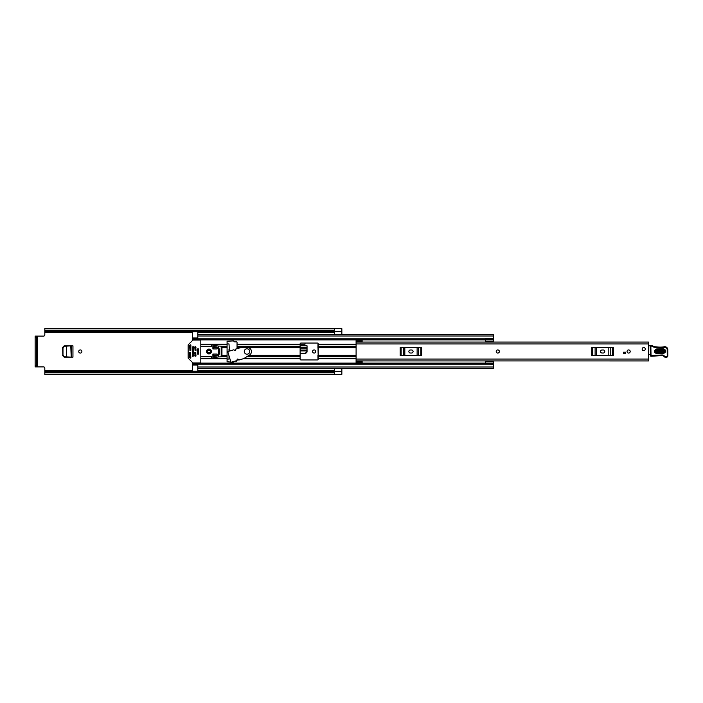 <?xml version="1.0" encoding="UTF-8"?>
<svg xmlns="http://www.w3.org/2000/svg" width="703" height="703" viewBox="0 0 703 703"><rect width="100%" height="100%" fill="white"/><g stroke="black" fill="none" stroke-linecap="round" stroke-linejoin="round"><path stroke-width="1.05" d="M81.882 351.5A1.573 1.573 0 0 0 80.318 349.927A1.573 1.573 0 0 0 78.745 351.5A1.573 1.573 0 0 0 80.318 353.073A1.573 1.573 0 0 0 81.882 351.5M306.816 352.027L305.33 353.442L300.128 353.442M62.804 347.361L62.804 355.639L62.664 347.361L64.316 345.858M64.316 357.142L62.804 355.639M315.709 351.5A1.573 1.573 0 0 0 314.136 349.927A1.573 1.573 0 0 0 312.571 351.5A1.573 1.573 0 0 0 314.136 353.073A1.573 1.573 0 0 0 315.709 351.5M334.602 374.26L341.851 374.26L334.602 374.242L334.602 368.407L341.851 368.407L341.851 374.304L334.479 374.304M334.602 328.74L341.851 328.74L334.602 328.74L334.602 334.593L341.851 334.602L341.851 328.696L334.479 328.696M356.096 344.54L317.941 344.575L318.239 359.048A0.905 0.905 0 0 1 317.334 359.954L301.033 359.954A0.905 0.905 0 0 1 300.128 359.048L300.128 343.952A0.905 0.905 0 0 1 301.033 343.046L317.334 343.046A0.905 0.905 0 0 1 318.239 343.952L318.239 346.315L356.096 346.315M318.239 347.669L318.239 355.331M317.941 347.669L317.941 346.324M62.664 347.361L64.184 345.858L72.954 345.858L72.954 357.142L64.184 357.142L62.664 355.639M300.128 345.788L307.044 345.788L307.044 352.071L305.559 353.565L300.128 353.565M300.128 344.198L305.023 344.198L305.023 343.046M229.433 351.105L229.011 343.952L227.078 343.952M227.078 359.048L229.011 359.048L229.011 355.806M44.807 371.483L334.479 371.483L334.479 372.818L44.807 372.818L44.807 368.1A1.204 1.204 0 0 0 43.604 366.896L37.628 366.896L37.628 336.104L43.604 336.104A1.204 1.204 0 0 0 44.807 334.9L44.807 331.605L334.602 331.579L44.807 331.517L44.807 330.182L334.479 330.182L334.479 331.517M229.011 351.228L229.011 349.444M334.479 371.483L44.807 371.395L334.479 371.316M334.479 330.182L334.479 328.494L44.807 328.494L44.807 330.182M334.479 372.818L334.479 374.506L44.807 374.506L44.807 372.818M334.479 331.684L44.807 331.517M37.628 336.104L35.15 336.104L36.723 336.104L36.723 337.308L35.15 337.308L35.15 336.104M36.723 366.896L35.15 366.896L35.15 365.692L36.723 365.692L36.723 366.896L37.628 366.896M35.15 365.692L35.15 337.308M36.723 365.692L36.723 337.308M356.096 356.685L317.941 356.676L317.941 358.425L356.096 358.46M317.941 344.575L318.239 343.908M318.239 359.092L317.941 358.425M317.941 356.676L317.941 355.331M305.33 353.442L306.816 352.062L307.044 347.642L248.475 347.634M307.044 351.983L305.559 353.468M306.824 351.887L305.339 353.249L300.128 353.249M300.128 350.894L306.868 350.894L306.912 350.059L300.128 350.059M306.868 350.894L306.912 350.059M66.275 346.122L71.372 345.858M71.372 357.142L66.328 356.878L66.328 346.122L66.363 356.887L64.386 356.781L62.98 355.27L62.98 347.686L64.386 346.219L71.223 345.858L71.223 357.142L70.766 345.876M70.766 357.124L66.275 356.878M497.794 349.927A1.573 1.573 0 0 0 496.221 351.5A1.573 1.573 0 0 0 497.794 353.073A1.573 1.573 0 0 0 499.367 351.5A1.573 1.573 0 0 0 497.794 349.927M628.623 349.927A1.573 1.573 0 0 0 627.05 351.5A1.573 1.573 0 0 0 628.623 353.073A1.573 1.573 0 0 0 630.196 351.5A1.573 1.573 0 0 0 628.623 349.927M643.72 347.519A1.573 1.573 0 0 0 642.147 349.083A1.573 1.573 0 0 0 643.72 350.656A1.573 1.573 0 0 0 645.284 349.083A1.573 1.573 0 0 0 643.72 347.519M356.096 341.447L356.096 340.27L362.133 340.27L362.133 341.447L356.096 341.447L356.096 342.08L648.544 342.08L648.544 360.92L356.096 360.903L356.096 362.73L362.133 362.73L362.133 360.92L356.096 360.903L356.096 359.048L648.544 359.048M362.133 341.447L362.133 342.08L356.096 342.097L356.096 359.048M625.608 353.433L623.491 353.433L623.491 352.221L625.608 352.221L625.608 353.433M602.058 349.989A1.511 1.511 0 0 0 600.547 351.5A1.511 1.511 0 0 0 602.058 353.011L603.271 353.011A1.511 1.511 0 0 0 604.773 351.5A1.511 1.511 0 0 0 603.271 349.989L602.058 349.989M591.882 347.423L592.814 347.423L592.814 355.577L591.882 355.577L591.882 347.423M612.506 355.577L612.506 347.423L613.438 347.423L613.438 355.577L595.116 355.577L595.116 347.423L592.814 347.423M595.116 347.423L596.513 347.423L596.513 355.577M608.816 355.577L608.816 347.423L596.513 347.423M608.816 347.423L610.213 347.423L610.213 355.577M612.506 347.423L610.213 347.423M595.116 355.577L592.814 355.577M410.376 349.989A1.511 1.511 0 0 0 408.865 351.5A1.511 1.511 0 0 0 410.376 353.011L411.58 353.011A1.511 1.511 0 0 0 413.092 351.5A1.511 1.511 0 0 0 411.58 349.989L410.376 349.989M400.2 347.423L401.132 347.423L401.132 355.577L400.2 355.577L400.2 347.423M420.825 355.577L420.825 347.423L421.756 347.423L421.756 355.577L403.425 355.577L403.425 347.423L401.132 347.423M403.425 347.423L404.823 347.423L404.823 355.577M417.125 355.577L417.125 347.423L404.823 347.423M417.125 347.423L418.522 347.423L418.522 355.577M420.825 347.423L418.522 347.423M403.425 355.577L401.132 355.577M648.544 354.989A1.204 1.204 0 0 0 648.588 354.971A0.606 0.606 0 0 1 649.467 354.347L651.013 354.54M650.24 345.788L648.544 345.753M656.707 349.795L663.342 349.549C665.425 350.533 665.46 351.588 663.456 352.713L656.822 352.959C654.748 351.975 654.704 350.929 656.707 349.795L656.672 348.96C653.614 350.683 653.676 352.3 656.857 353.794L663.491 353.547C666.549 351.825 666.488 350.208 663.316 348.714L656.672 348.96M663.316 348.714L663.351 349.874L656.716 350.12C655.134 351.017 655.161 351.851 656.813 352.634L663.447 352.388C665.038 351.491 665.003 350.656 663.351 349.874L663.412 351.553L656.778 351.79L656.751 350.955L663.386 350.718M652.815 355.665L652.859 356.166L661.971 355.56A2.417 2.417 0 0 1 663.913 356.43A2.592 2.592 0 0 0 666.005 357.361L666.224 357.352A1.687 1.687 0 0 0 667.85 355.613L667.797 349.69A3.023 3.023 0 0 0 663.913 346.825L663.465 346.957A34.403 34.403 0 0 1 654.765 346.693A6.037 6.037 0 0 1 652.692 345.964A6.037 6.037 0 0 0 650.969 345.296A0.606 0.606 0 0 0 650.231 345.902L650.433 355.639A0.606 0.606 0 0 0 651.057 356.236L652.859 356.166L652.806 355.569L651.031 355.63L650.837 345.885A5.431 5.431 0 0 1 652.393 346.491A6.643 6.643 0 0 0 654.669 347.291A35.009 35.009 0 0 0 663.579 347.554L664.089 347.405A2.417 2.417 0 0 1 667.191 349.699L667.244 355.63A1.09 1.09 0 0 1 666.198 356.755L665.987 356.755A1.995 1.995 0 0 1 664.379 356.043A3.023 3.023 0 0 0 661.954 354.962L652.806 355.569M650.969 345.296L650.231 345.902M663.465 346.957L663.579 347.554M667.85 355.613L667.244 355.63L667.85 355.613L667.797 349.69L667.191 349.699M655.943 355.788L655.89 355.182M664.089 347.405L663.913 346.825A3.023 3.023 0 0 1 667.797 349.69M651.083 345.322A6.037 6.037 0 0 1 652.692 345.964A6.037 6.037 0 0 0 654.765 346.693L654.669 347.291M645.284 349.083A1.573 1.573 0 0 1 643.72 350.656A1.573 1.573 0 0 1 642.147 349.083A1.573 1.573 0 0 1 643.72 347.519A1.573 1.573 0 0 1 645.284 349.083M496.221 351.5A1.573 1.573 0 0 1 497.794 349.927A1.573 1.573 0 0 1 499.367 351.5A1.573 1.573 0 0 1 497.794 353.073A1.573 1.573 0 0 1 496.221 351.5M630.196 351.5A1.573 1.573 0 0 1 628.623 353.073A1.573 1.573 0 0 1 627.05 351.5A1.573 1.573 0 0 1 628.623 349.927A1.573 1.573 0 0 1 630.196 351.5M237.043 348.706L237.043 342.44A0.606 0.606 0 0 0 236.436 341.843L234.723 341.843A0.606 0.606 0 0 1 234.301 341.667L233.748 341.113A0.606 0.606 0 0 0 233.317 340.937L227.078 341.236L227.078 361.764L230.892 362.063M485.413 342.08L485.536 341.359M197.798 331.684L192.367 331.878L192.367 338.591L197.798 338.591L192.367 338.574L192.367 340.63M234.802 361.157L236.436 361.157A0.606 0.606 0 0 0 237.043 360.56L230.971 362.309L227.746 351.605L233.941 349.743L234.407 350.235A0.606 0.606 0 0 0 235.154 350.648A0.606 0.606 0 0 0 235.567 349.901L235.646 349.119L240.698 347.634L247.535 347.475A4.104 4.104 0 0 1 249.644 354.962L243.836 358.565L238.8 360.085L238.299 359.479A0.606 0.606 0 0 0 237.544 359.075A0.606 0.606 0 0 0 237.139 359.822L237.025 360.49M231.797 362.063L233.317 362.063A0.606 0.606 0 0 0 233.748 361.887L234.301 361.333A0.606 0.606 0 0 1 234.336 361.298M192.367 362.37L192.367 364.426L197.798 364.426L192.367 364.409L192.367 371.122L197.798 371.122L197.798 363.363L485.536 363.363M485.536 361.641L485.413 360.92M217.113 347.634L213.492 347.634L213.492 348.934M213.492 354.066L213.492 355.366L217.113 355.366M192.367 339.637L197.798 339.637L197.798 331.878M493.269 368.398L197.798 368.398L493.269 368.398L493.269 363.425L485.536 363.425L493.269 363.82M493.269 334.602L197.798 334.602L493.269 334.602L493.269 341.983L485.536 341.974L485.536 339.18L493.269 339.18M192.367 363.363L197.798 363.363L192.367 363.363M485.536 363.425L485.536 361.017L493.269 361.017L493.269 363.425M485.536 361.017L493.269 361.017M485.536 361.94L493.269 361.94M493.269 341.06L485.536 341.06M485.536 339.575L493.269 339.575M218.325 354.066L219.468 354.066L219.468 348.934L218.325 348.934M198.58 348.934L197.253 348.934L197.253 354.066L198.58 354.066L198.58 348.934M210.382 351.5A1.415 1.415 0 0 0 208.967 350.085A1.415 1.415 0 0 0 207.543 351.5A1.415 1.415 0 0 0 208.967 352.915A1.415 1.415 0 0 0 210.382 351.5M211.383 351.5A2.417 2.417 0 0 0 208.967 349.083A2.417 2.417 0 0 0 206.55 351.5A2.417 2.417 0 0 0 208.967 353.917A2.417 2.417 0 0 0 211.383 351.5M190.548 352.405L189.643 352.704L189.643 357.388L190.337 358.205L190.856 357.994L190.548 352.405M193.22 362.968A0.606 0.606 0 0 1 192.789 362.792L188.316 358.319A0.606 0.606 0 0 1 188.14 357.889L188.14 345.111A0.606 0.606 0 0 1 188.316 344.681L192.789 340.208A0.606 0.606 0 0 1 193.22 340.032L200.214 340.032A0.606 0.606 0 0 1 200.812 340.63L200.812 362.37A0.606 0.606 0 0 1 200.214 362.968L193.22 362.968M189.951 350.595L190.856 350.296L190.856 345.006L190.337 344.795L189.643 345.612L189.951 350.595M195.68 352.405L194.775 352.704L195.083 356.333L195.988 356.026L195.68 352.405M195.68 346.667L194.775 346.974L195.083 350.595L195.988 350.296L195.68 346.667M193.272 346.667L192.367 346.974L192.666 356.333L193.571 356.026L193.272 346.667M200.812 356.333L211.383 356.333L211.682 357.405A0.606 0.606 0 0 0 212.403 357.994L218.325 356.931L218.325 346.069L212.403 345.006A0.606 0.606 0 0 0 211.682 345.595L211.383 346.667L200.812 346.667M221.199 356.843L221.199 346.157L221.946 347.273L221.946 355.727L221.199 356.843L218.325 356.931M221.199 346.157L218.325 346.069M212.886 346.219L212.886 348.934L217.113 348.934L217.113 347.124L212.886 346.219M212.886 356.781L217.113 355.876L217.113 354.066L212.886 354.066L212.886 356.781M198.58 354.022L198.58 348.978M244.284 351.5A2.715 2.715 0 0 0 246.999 354.215A2.715 2.715 0 0 0 249.714 351.5A2.715 2.715 0 0 0 246.999 348.785A2.715 2.715 0 0 0 244.284 351.5M44.807 332.484L192.367 332.484M197.798 332.484L334.602 332.484M44.807 370.516L192.367 370.516M197.798 370.516L334.602 370.516M334.602 371.333L341.851 371.333M334.602 331.667L341.851 331.667M300.128 348.143L307.018 348.143M307.035 347.783L300.128 347.783M71.398 345.858L71.398 357.142M356.096 343.952L648.544 343.952M362.133 361.553L356.096 361.553M650.433 355.639L651.057 356.236M652.692 345.964L652.393 346.491M666.005 357.3L665.987 356.755M663.913 356.43L664.379 356.043M661.971 355.56L661.954 354.962M663.456 352.713L663.491 353.547M656.822 352.959L656.857 353.794M663.412 351.553L663.447 352.388M656.716 350.12L656.751 350.955M656.778 351.79L656.813 352.634M249.099 355.366L300.128 355.366M237.043 347.634L240.681 347.634M237.043 344.162L300.128 344.162M237.043 344.54L300.128 344.54M237.043 346.315L300.128 346.315M244.055 358.46L300.128 358.46M242.93 358.838L300.128 358.838M247.333 356.685L300.128 356.685M318.239 355.366L356.096 355.366M318.239 347.634L356.096 347.634M318.239 344.162L356.096 344.162M192.367 339.883L485.536 339.883M200.812 344.162L227.078 344.162M200.812 358.838L227.078 358.838M192.367 363.117L485.536 363.117M318.239 358.838L356.096 358.838M221.946 347.634L227.078 347.634M221.946 355.366L227.078 355.366M200.812 344.54L227.078 344.54M200.812 346.315L211.682 346.315M212.886 346.315L213.334 346.315M221.471 346.315L227.078 346.315M192.367 347.634L193.571 347.634M194.775 347.634L195.988 347.634M212.886 347.634L213.492 347.634M200.812 358.46L227.078 358.46M212.886 355.366L213.492 355.366M192.367 355.366L193.571 355.366M194.775 355.366L195.988 355.366M200.812 356.685L211.682 356.685M212.886 356.685L213.334 356.685M221.471 356.685L227.078 356.685M197.798 335.99L493.269 335.99M197.798 338.248L493.269 338.248M192.367 339.224L197.798 339.224M197.798 367.01L493.269 367.01M197.798 364.752L493.269 364.752M192.367 363.776L197.798 363.776M485.536 361.491L493.269 361.491M493.269 341.509L485.536 341.509M197.798 365.015L192.367 365.015M192.367 337.985L197.798 337.985M197.798 339.637L485.536 339.637M485.536 341.983L493.269 341.983"/></g></svg>

